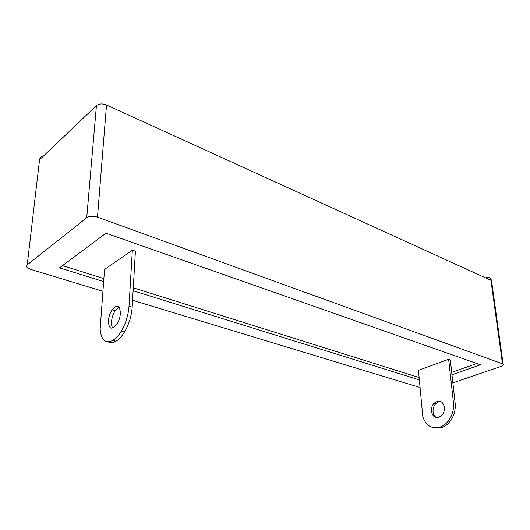 <?xml version="1.0" encoding="UTF-8"?>
<svg xmlns="http://www.w3.org/2000/svg" width="530" height="530" viewBox="0 0 530 530"><rect width="100%" height="100%" fill="white"/><g stroke="black" fill="none" stroke-linecap="round" stroke-linejoin="round"><path stroke-width="0.79" d="M452.872 382.845L501.334 366.309C503.334 365.561 503.931 364.812 503.122 364.057L97.487 217.134C93.081 215.816 89.491 216.008 86.721 217.717L27.229 264.874L26.546 266.53L27.162 267.531L30.581 269.353L102.939 291.301M451.971 374.73L480.425 364.779L105.967 233.2L59.532 267.849L103.661 281.589M133.129 290.765L419.349 379.884M132.579 300.291L420.065 387.49M476.828 363.52L451.706 372.365M62.52 265.616L103.88 278.601M133.295 287.83L419.131 377.546M431.374 411.412C431.155 408.305 432.029 405.609 433.99 403.33C439.112 399.428 442.59 400.726 444.445 407.232C444.677 410.2 443.888 412.817 442.086 415.096C436.819 419.336 433.255 418.104 431.374 411.412M436.627 417.686C434.6 416.62 433.414 414.685 433.07 411.889C432.851 408.782 433.719 406.093 435.68 403.82C437.276 402.137 439.039 401.369 440.973 401.528M418.448 370.331L422.821 416.719C425.802 425.431 431.307 428.955 439.337 427.293L439.695 427.187C442.908 426.186 445.75 424.159 448.228 421.105C452.302 415.712 454.044 409.597 453.461 402.767L448.645 359.274L418.448 370.331M448.645 359.274L450.308 359.85L455.151 403.264C455.74 410.087 454.005 416.189 449.93 421.569C447.459 424.623 444.61 426.643 441.404 427.637L433.48 427.657M108.392 320.789C108.749 316.755 109.975 313.104 112.055 309.845C117.143 303.988 119.919 305.187 120.389 313.449C120.078 317.318 118.939 320.875 116.971 324.128C111.684 330.422 108.822 329.309 108.392 320.789M112.817 328.09C111.777 326.712 111.346 324.572 111.519 321.67C111.87 317.642 113.089 313.998 115.169 310.746L119.131 307.168M104.562 269.406L100.143 328.918C101.137 339.922 105.245 343.804 112.453 340.571L112.784 340.379C115.739 338.637 118.561 335.576 121.251 331.197C125.749 323.499 128.333 315.184 129.015 306.26L132.354 250.153L104.562 269.406M132.354 250.153L135.408 251.207L132.182 307.201C131.513 316.105 128.936 324.4 124.444 332.072C121.754 336.444 118.925 339.492 115.964 341.227L115.633 341.419C112.857 342.97 110.406 343.129 108.279 341.883M502.5 363.746L490.926 280.31L491.535 280.695C490.899 278.118 489.17 277.097 486.335 277.634L485.646 277.899M485.685 277.919L486.335 277.634L487.911 278.932M503.122 364.057L491.535 280.695L491.244 282.589M486.295 277.621C488.759 276.832 490.303 277.733 490.926 280.31L106.51 104.98L97.487 217.134M86.721 217.717L96.433 105.576C99.05 103.628 102.416 103.43 106.51 104.98M96.433 105.576L39.558 159.762L27.229 264.874M43.294 156.198C41.141 156.482 39.896 157.668 39.558 159.762L39.227 162.571M441.046 427.743L439.337 427.293M441.404 427.637L439.695 427.187M455.151 403.264L453.461 402.767M115.633 341.419L112.453 340.571M115.964 341.227L112.784 340.379M132.182 307.201L129.015 306.26M435.68 403.82L433.99 403.33M449.93 421.569L448.228 421.105M115.169 310.746L112.055 309.845M124.444 332.072L121.251 331.197"/></g></svg>
